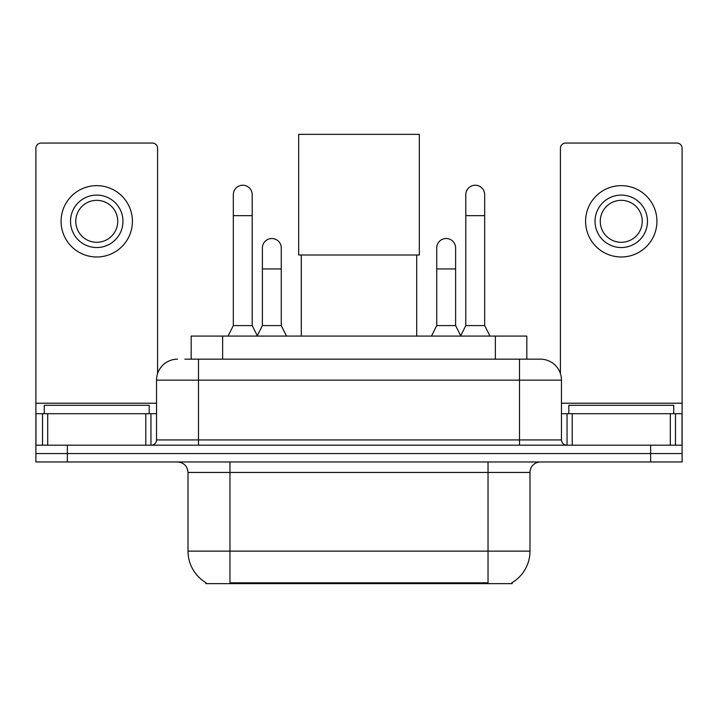 <?xml version="1.0" encoding="UTF-8"?>
<svg xmlns="http://www.w3.org/2000/svg" width="718" height="718" viewBox="0 0 718 718"><rect width="100%" height="100%" fill="white"/><g stroke="black" fill="none" stroke-linecap="round" stroke-linejoin="round"><path stroke-width="1.08" d="M191.176 359.162L191.176 336.078L526.824 336.078L526.824 359.162M512.158 582.621L512.158 583.653L205.842 583.653L205.842 582.621M206.156 582.801A36.717 36.717 0 0 1 188.008 551.128L229.966 551.128L229.966 582.801L488.034 582.801L488.034 551.128L529.992 551.128L529.992 472.453A10.492 10.492 0 0 1 540.483 461.961M188.008 551.128L188.008 472.453C187.389 466.081 183.889 462.58 177.517 461.961M511.844 582.801A36.717 36.717 0 0 0 529.992 551.128M67.366 461.961L682.1 461.961L682.1 453.57L35.9 453.57L35.9 461.961L67.366 461.961L67.366 453.57L35.9 453.57L35.9 413.703L47.702 413.703L47.702 445.178M185.343 359.162L540.483 359.162A20.984 20.984 0 0 1 561.458 380.136L561.458 439.937C561.772 443.123 563.522 444.864 566.708 445.178M184.867 359.162L198.5 359.162L198.5 380.136L156.542 380.136L156.542 439.937A5.241 5.241 0 0 1 151.292 445.178M177.517 359.162A20.984 20.984 0 0 0 156.542 380.136M650.634 461.961L650.634 453.57L682.1 453.57L682.1 413.703L682.1 445.178L35.9 445.178M650.634 445.178L650.634 453.57L67.366 453.57L67.366 445.178M561.458 380.136L519.5 380.136L519.5 359.162L540.483 359.162M149.191 413.703L149.191 405.311L44.292 405.311L44.292 413.703M145.79 445.178L145.79 413.703L47.702 413.703M157.583 373.584L157.583 148.303A5.241 5.241 0 0 0 152.342 143.061L41.141 143.061A5.241 5.241 0 0 0 35.9 148.303L35.9 413.703M145.79 413.703L156.542 413.703M96.742 195.09A26.225 26.225 0 0 0 70.517 221.315A26.225 26.225 0 0 0 96.742 247.539A26.225 26.225 0 0 0 122.966 221.315A26.225 26.225 0 0 0 96.742 195.09M96.742 200.331A20.984 20.984 0 0 0 75.767 221.315A20.984 20.984 0 0 0 96.742 242.298A20.984 20.984 0 0 0 117.725 221.315A20.984 20.984 0 0 0 96.742 200.331M96.742 256.981A35.667 35.667 0 0 0 132.408 221.315A35.667 35.667 0 0 0 96.742 185.648A35.667 35.667 0 0 0 61.075 221.315A35.667 35.667 0 0 0 96.742 256.981M673.708 413.703L673.708 405.311L568.809 405.311L568.809 413.703M301.3 254.989L301.3 336.078M416.7 254.989L416.7 336.078M298.679 134.347L419.321 134.347L419.321 254.989L298.679 254.989L298.679 134.347M228.082 336.078L233.323 325.586L252.206 325.586L257.457 336.078M252.206 325.586L252.206 194.668A9.442 9.442 0 0 0 242.765 185.226A9.442 9.442 0 0 1 243.357 185.244M233.323 325.586L233.323 215.651L252.206 215.651M233.323 215.651L233.323 194.668A9.442 9.442 0 0 1 242.765 185.226M460.543 336.078L465.794 325.586L484.677 325.586L489.918 336.078M484.677 325.586L484.677 194.668A9.442 9.442 0 0 0 475.235 185.226A9.442 9.442 0 0 1 475.828 185.244M465.794 325.586L465.794 215.651L484.677 215.651M465.794 215.651L465.794 194.668A9.442 9.442 0 0 1 475.235 185.226M257.295 335.764L262.384 325.586L281.268 325.586L286.509 336.078M281.268 325.586L281.268 247.961A9.442 9.442 0 0 0 272.418 238.538A9.442 9.442 0 0 1 281.268 247.961M262.384 325.586L262.384 268.945L281.268 268.945M262.384 268.945L262.384 247.961A9.442 9.442 0 0 1 272.418 238.538M431.491 336.078L436.732 325.586L455.616 325.586L460.705 335.764M455.616 325.586L455.616 247.961A9.442 9.442 0 0 0 446.767 238.538A9.442 9.442 0 0 1 455.616 247.961M436.732 325.586L436.732 268.945L455.616 268.945M436.732 268.945L436.732 247.961A9.442 9.442 0 0 1 446.767 238.538M670.298 445.178L670.298 413.703L572.21 413.703L572.21 445.178M670.298 413.703L682.1 413.703L682.1 148.303A5.241 5.241 0 0 0 676.859 143.061L565.658 143.061A5.241 5.241 0 0 0 560.417 148.303L560.417 373.584M561.458 413.703L572.21 413.703M621.258 195.09A26.225 26.225 0 0 0 595.034 221.315A26.225 26.225 0 0 0 621.258 247.539A26.225 26.225 0 0 0 647.483 221.315A26.225 26.225 0 0 0 621.258 195.09M621.258 200.331A20.984 20.984 0 0 0 600.275 221.315A20.984 20.984 0 0 0 621.258 242.298A20.984 20.984 0 0 0 642.233 221.315A20.984 20.984 0 0 0 621.258 200.331M621.258 256.981A35.667 35.667 0 0 0 656.925 221.315A35.667 35.667 0 0 0 621.258 185.648A35.667 35.667 0 0 0 585.592 221.315A35.667 35.667 0 0 0 621.258 256.981M483.833 583.653L483.833 582.621M234.167 583.653L234.167 582.621M222.643 359.162L222.643 336.078M495.357 359.162L495.357 336.078M488.034 461.961L488.034 472.453L188.008 472.453M529.992 472.453L488.034 472.453L488.034 551.128L229.966 551.128L229.966 461.961M198.5 445.178L198.5 439.937L561.458 439.937M156.542 439.937L198.5 439.937L198.5 380.136L519.5 380.136L519.5 445.178M156.542 403.22L35.9 403.22M150.951 413.703L150.951 445.178M35.981 413.703L35.981 445.178M42.533 445.178L42.533 413.703M682.1 403.22L561.458 403.22M682.019 445.178L682.019 413.703M675.467 413.703L675.467 445.178M567.049 445.178L567.049 413.703"/></g></svg>
